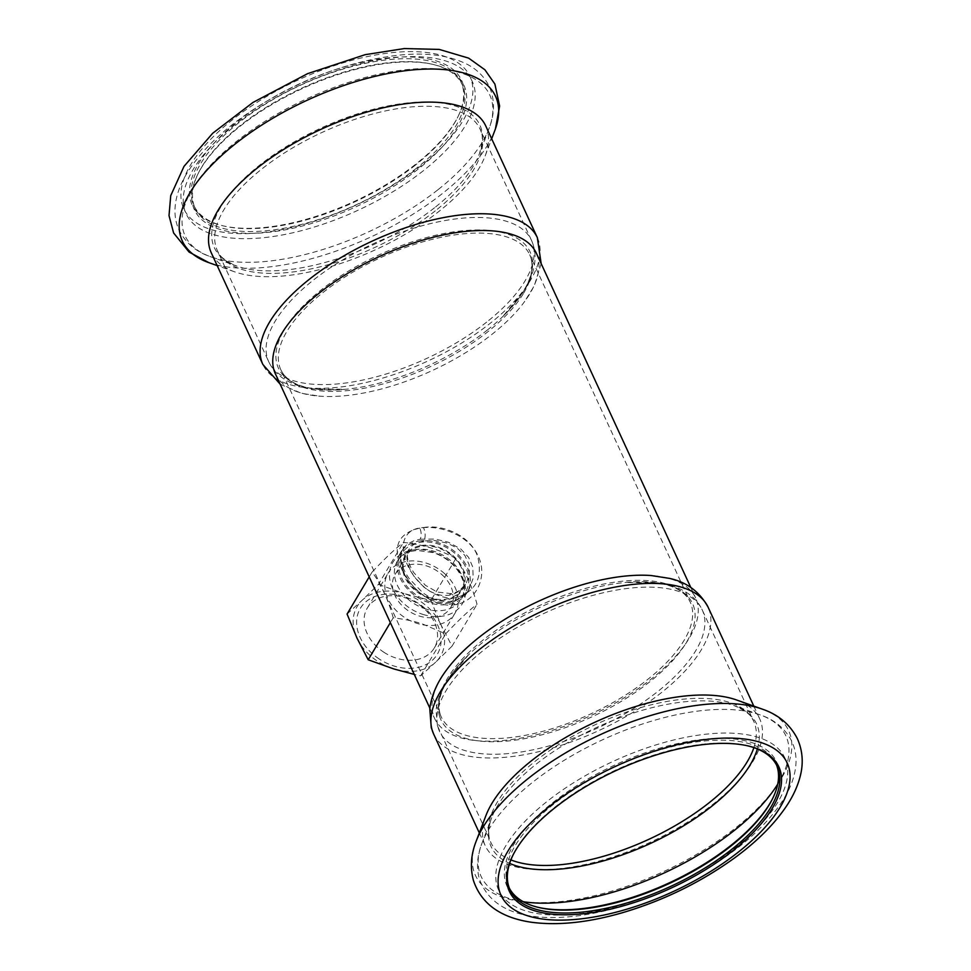 <?xml version="1.0" encoding="UTF-8"?>
<svg xmlns="http://www.w3.org/2000/svg" width="971" height="971" viewBox="0 0 971 971"><rect width="100%" height="100%" fill="white"/><g stroke="black" fill="none" stroke-linecap="round" stroke-linejoin="round"><path stroke-width="0.73" stroke-dasharray="4.86 3.64" d="M420.176 539.233L435.19 539.051L448.529 542.279L460.824 549.028L468.617 557.366L472.792 567.076L473.144 578.255L469.26 588.936L466.129 593.269L461.237 597.723L454.792 601.183L449.464 602.603L443.577 602.942L435.445 601.547L428.466 598.682L421.317 594.094L414.787 588.195L408.354 580.233L403.851 572.368L401.132 564.855L400.283 559.32L400.829 553.446L403.402 547.972L407.286 544.148L413.488 540.932L420.176 539.233C421.645 536.089 421.523 532.387 419.824 528.103C440.676 524.461 469.26 535.81 478.133 556.055C488.11 576.046 476.506 601.668 455.205 604.666C434.255 608.501 410.612 588.948 401.618 568.897C392.053 546.758 398.122 533.164 419.824 528.103M446.454 670.087A143.744 62.848 155.2 0 0 433.151 714.486A143.744 62.848 155.2 0 0 434.644 718.504A143.744 62.848 155.2 0 0 553.871 729.864A143.744 62.848 155.2 0 0 689.313 638.068A143.744 62.848 155.2 0 0 695.624 597.918A143.744 62.848 155.2 0 0 651.104 575.524M275.376 373.811A143.744 62.848 155.2 0 0 319.896 396.192A143.744 62.848 155.2 0 0 491.836 334.449A143.744 62.848 155.2 0 0 524.546 301.629A143.744 62.848 155.2 0 0 530.045 293.376A143.744 62.848 155.2 0 0 536.356 253.213M419.108 541.041A38.804 29.421 -149.2 0 1 459.769 556.274A38.804 29.421 -149.2 0 1 467.075 592.589A38.804 29.421 -149.2 0 1 418.683 598.002A38.804 29.421 -149.2 0 1 400.404 552.863A38.804 29.421 -149.2 0 1 419.108 541.041M421.171 545.532A33.305 25.258 -149.2 0 1 456.079 558.604A33.305 25.258 -149.2 0 1 462.354 589.773A33.305 25.258 -149.2 0 1 420.819 594.422A33.305 25.258 -149.2 0 1 405.125 555.679A33.305 25.258 -149.2 0 1 421.171 545.532M485.864 815.737A151.185 66.101 155.2 0 0 483.667 841.505A151.185 66.101 155.2 0 0 485.233 845.729A151.185 66.101 155.2 0 0 650.206 842.318A151.185 66.101 155.2 0 0 759.723 718.904A151.185 66.101 155.2 0 0 736.479 699.945M423.939 540.896L413.44 544.707L410.053 547.729L407.419 552.815L406.873 557.888L407.638 562.962L410.114 569.649L413.816 576.046L423.841 587.091L429.765 591.205L435.906 594.009L441.647 595.369L448.699 595.344L454.04 593.912L458.834 591.339L466.08 583.535L469.357 574.662L469.114 564.721L464.878 555.461L457.074 547.984L447.073 543.056L434.874 540.531L423.939 540.896C425.686 537.121 425.553 532.678 423.514 527.544C380.062 529.778 413.792 602.785 455.969 597.772C475.741 591.557 482.963 577.806 477.635 556.541C471.056 536.429 443.65 523.964 423.514 527.544M747.913 745.886A147.143 64.329 155.2 0 0 747.221 745.716A147.143 64.329 155.2 0 0 616.621 769.639A147.143 64.329 155.2 0 0 513.756 853.594A147.143 64.329 155.2 0 0 513.441 854.225M776.472 764.881A147.143 64.329 155.2 0 0 775.841 763.412A147.143 64.329 155.2 0 0 619.838 764.675A147.143 64.329 155.2 0 0 507.165 882.736A147.143 64.329 155.2 0 0 508.695 886.851A147.143 64.329 155.2 0 0 509.411 888.283M772.431 798.951A148.442 64.899 155.2 0 0 772.77 798.308A148.442 64.899 155.2 0 0 778.888 779.919A148.442 64.899 155.2 0 0 598.901 772.904A148.442 64.899 155.2 0 0 537.254 907.12A148.442 64.899 155.2 0 0 537.958 907.29M485.767 125.987A151.185 66.101 -24.8 0 1 485.136 155.979A151.185 66.101 -24.8 0 1 438.941 211.423A151.185 66.101 -24.8 0 1 234.521 271.783A151.185 66.101 -24.8 0 1 211.277 252.824M213.183 144.084A148.442 64.899 -24.8 0 1 387.004 58.029A148.442 64.899 -24.8 0 1 457.887 116.848A148.442 64.899 -24.8 0 1 354.124 201.531A148.442 64.899 -24.8 0 1 222.383 225.673A148.442 64.899 -24.8 0 1 213.183 144.084M415.394 165.119A147.143 64.329 -24.8 0 1 223.779 226A147.143 64.329 -24.8 0 1 193.824 205.403A147.143 64.329 -24.8 0 1 214.664 145.128A147.143 64.329 -24.8 0 1 354.294 65.931A147.143 64.329 -24.8 0 1 460.97 81.965A147.143 64.329 -24.8 0 1 457.244 118.134A147.143 64.329 -24.8 0 1 415.394 165.119M416.741 168.019A147.143 64.329 -24.8 0 1 195.159 208.304A147.143 64.329 -24.8 0 1 198.885 172.134A147.143 64.329 -24.8 0 1 221.497 142.239A147.143 64.329 -24.8 0 1 432.35 64.268A147.143 64.329 -24.8 0 1 462.305 84.865A147.143 64.329 -24.8 0 1 416.741 168.019M221.036 143.259A148.442 64.899 -24.8 0 1 433.746 64.596A148.442 64.899 -24.8 0 1 356.442 206.556A148.442 64.899 -24.8 0 1 198.23 173.421A148.442 64.899 -24.8 0 1 221.036 143.259M444.05 573.145A38.998 29.567 -149.2 0 1 455.047 613.162A38.998 29.567 -149.2 0 1 406.412 618.6A38.998 29.567 -149.2 0 1 388.048 573.242A38.998 29.567 -149.2 0 1 444.05 573.145M441.55 574.322A32.334 24.518 -149.2 0 1 450.665 607.518A32.334 24.518 -149.2 0 1 420.188 616.306A32.334 24.518 -149.2 0 1 395.1 574.407A32.334 24.518 -149.2 0 1 441.55 574.322M431.051 598.075A32.334 24.518 -149.2 0 1 405.963 556.177A32.334 24.518 -149.2 0 1 446.296 551.662A32.334 24.518 -149.2 0 1 461.528 589.288A32.334 24.518 -149.2 0 1 431.051 598.075M356.976 638.044A48.514 36.777 30.8 0 0 393.777 668.934A48.514 36.777 30.8 0 0 435.676 662.149L420.674 675.852L414.277 674.42M393.206 617.811C388.121 599.289 381.081 584.044 372.075 572.089C384.48 558.908 394.93 549.028 403.414 542.425C422.858 544.513 440.349 549.865 455.885 558.495C464.891 570.45 471.93 585.695 477.016 604.229C468.532 610.82 458.081 620.712 445.677 633.881L421.96 623.758C413.925 621.161 404.349 619.17 393.206 617.811L390.342 622.629M372.075 572.089L369.211 576.895M347.072 614.048L362.074 600.345A48.514 36.777 30.8 0 0 356.964 638.032M378.411 584.384L403.985 593.548A48.514 36.777 30.8 0 0 362.086 600.333L378.411 584.384L403.414 542.425M440.773 624.438A48.514 36.777 30.8 0 0 403.985 593.548L430.881 600.454L440.773 624.438L452.013 646.188L477.016 604.229M455.885 558.495L430.881 600.454M452.013 646.188L435.688 662.137A48.514 36.777 30.8 0 0 440.785 624.462M420.674 675.852L445.677 633.881M430.651 601.874A37.189 28.195 -149.2 0 1 401.788 553.688A37.189 28.195 -149.2 0 1 448.177 548.506A37.189 28.195 -149.2 0 1 465.692 591.764A37.189 28.195 -149.2 0 1 430.651 601.874M383.666 652.111A38.998 29.567 30.8 0 0 434.316 647.948A38.998 29.567 30.8 0 0 423.332 607.931A38.998 29.567 30.8 0 0 367.317 608.028A38.998 29.567 30.8 0 0 383.666 652.111M379.163 658.969A44.812 33.973 -149.2 0 1 376.372 596A44.812 33.973 -149.2 0 1 441.089 638.76A44.812 33.973 -149.2 0 1 379.163 658.969M455.205 604.666L451.212 601.219L449.464 602.603M433.661 734.1A151.185 66.101 155.2 0 0 598.622 730.678A151.185 66.101 155.2 0 0 708.138 607.263M476.178 841.214A172.522 75.422 155.2 0 0 473.678 870.611A172.522 75.422 155.2 0 0 689.337 858.534A172.522 75.422 155.2 0 0 763.764 709.667M449.075 595.284L451.175 593.633L455.969 597.772M438.03 727.34A144.715 63.273 155.2 0 0 439.523 731.381A144.715 63.273 155.2 0 0 597.432 728.116A144.715 63.273 155.2 0 0 702.264 609.982A144.715 63.273 155.2 0 0 548.846 611.22A144.715 63.273 155.2 0 0 438.03 727.34M439.487 715.979A138.61 60.603 155.2 0 0 640.726 688.621A138.61 60.603 155.2 0 0 625.336 582.454A138.61 60.603 155.2 0 0 468.435 654.952A138.61 60.603 155.2 0 0 439.487 715.979M439.851 713.139A137.081 59.935 -24.8 0 1 544.828 603.137A137.081 59.935 -24.8 0 1 690.163 601.971A137.081 59.935 -24.8 0 1 684.142 640.265A137.081 59.935 -24.8 0 1 554.975 727.801A137.081 59.935 -24.8 0 1 441.271 716.974A137.081 59.935 -24.8 0 1 439.851 713.139M753.872 747.634A144.715 63.273 155.2 0 0 753.666 721.198A144.715 63.273 155.2 0 0 600.236 722.436A144.715 63.273 155.2 0 0 489.42 838.568A144.715 63.273 155.2 0 0 490.925 842.61A144.715 63.273 155.2 0 0 510.904 859.893M757.368 748.944A146.233 63.928 155.2 0 0 734.125 705.626A146.233 63.928 155.2 0 0 597.044 727.267A146.233 63.928 155.2 0 0 491.727 817.631A146.233 63.928 155.2 0 0 489.602 842.549A146.233 63.928 155.2 0 0 509.654 863.401M777.71 784.143A167.813 73.359 155.2 0 0 760.099 714.862A167.813 73.359 155.2 0 0 602.785 739.696A167.813 73.359 155.2 0 0 481.919 843.398A167.813 73.359 155.2 0 0 479.492 871.994A167.813 73.359 155.2 0 0 523.26 901.707M497.031 885.795A157.654 68.929 155.2 0 0 730.702 851.166A157.654 68.929 155.2 0 0 697.603 735.265A157.654 68.929 155.2 0 0 497.031 885.795M537.339 237.628A151.185 66.101 -24.8 0 1 490.525 323.064A151.185 66.101 -24.8 0 1 262.862 364.453M495.428 128.852L494.822 130.502A172.522 75.422 -24.8 0 1 442.108 193.775A172.522 75.422 -24.8 0 1 208.85 262.643M421.196 165.592A157.654 68.929 -24.8 0 1 183.216 207.442A157.654 68.929 -24.8 0 1 376.299 54.862A157.654 68.929 -24.8 0 1 421.196 165.592M423.514 170.605A157.654 68.929 -24.8 0 1 185.534 212.455A157.654 68.929 -24.8 0 1 378.617 59.874A157.654 68.929 -24.8 0 1 423.514 170.605M437.8 189.867A167.813 73.359 -24.8 0 1 210.901 256.854A167.813 73.359 -24.8 0 1 306.666 98.824A167.813 73.359 -24.8 0 1 489.081 128.33A167.813 73.359 -24.8 0 1 437.8 189.867M434.595 207.721A146.233 63.928 -24.8 0 1 236.875 266.103A146.233 63.928 -24.8 0 1 320.321 128.39A146.233 63.928 -24.8 0 1 479.273 154.098A146.233 63.928 -24.8 0 1 434.595 207.721M435.263 210.889A144.715 63.273 -24.8 0 1 217.334 250.518A144.715 63.273 -24.8 0 1 322.166 132.384A144.715 63.273 -24.8 0 1 480.075 129.119A144.715 63.273 -24.8 0 1 435.263 210.889M486.653 322.117A144.715 63.273 -24.8 0 1 268.736 361.746A144.715 63.273 -24.8 0 1 373.568 243.612A144.715 63.273 -24.8 0 1 531.477 240.335A144.715 63.273 -24.8 0 1 486.653 322.117M523.709 293.048A137.081 59.935 155.2 0 0 529.729 254.754A137.081 59.935 155.2 0 0 380.147 257.849A137.081 59.935 155.2 0 0 280.837 369.757A137.081 59.935 155.2 0 0 487.272 332.216A137.081 59.935 155.2 0 0 523.709 293.048M487.151 330.201A138.61 60.603 155.2 0 0 502.565 316.777A138.61 60.603 155.2 0 0 479.201 229.969A138.61 60.603 155.2 0 0 294.723 315.211A138.61 60.603 155.2 0 0 345.664 389.274A138.61 60.603 155.2 0 0 487.151 330.201M424.193 614.789A40.418 30.647 -149.2 0 1 396.362 557.876A40.418 30.647 -149.2 0 1 462.111 576.677A40.418 30.647 -149.2 0 1 424.193 614.789M426.33 609.12A37.189 28.195 -149.2 0 1 397.479 560.935A37.189 28.195 -149.2 0 1 443.856 555.752A37.189 28.195 -149.2 0 1 461.371 599.01A37.189 28.195 -149.2 0 1 426.33 609.12M467.075 592.589L469.26 588.936C465.194 595.636 459.186 599.738 451.212 601.219C441.756 602.542 432.229 599.665 422.628 592.577L409.119 578.534C400.987 566.688 398.802 556.905 402.577 549.21L400.404 552.863M429.837 708.102L434.644 718.504M690.818 587.516L695.624 597.918M479.322 832.936L485.233 845.729M753.812 706.111L759.723 718.904M462.354 589.773L466.08 583.535C462.779 589.021 457.802 592.383 451.175 593.633L437.217 592.043L425.48 585.367L413.767 572.611C407.492 562.512 405.854 554.781 408.84 549.44L405.125 555.679M437.46 725.823L436.1 710.469C437.108 700.492 440.785 690.539 447.121 680.598L468.435 654.952C445.264 678.219 435.797 697.736 439.997 713.515L280.837 369.757C288.496 385.39 310.113 391.896 345.664 389.274L312.067 388.837C300.124 387.162 290.001 383.339 281.675 377.367C275.995 373.192 271.674 367.985 268.736 361.746L217.334 250.518C218.609 255.749 225.114 260.944 236.875 266.103L210.901 256.854C196.53 252.132 185.947 243.296 179.174 230.382C175.945 223.342 174.562 215.853 175.047 207.891C175.872 196.276 179.938 184.575 187.233 172.777C203.267 147.398 229.12 123.924 264.792 102.356C307.431 77.195 350.434 61.671 393.789 55.76C423.854 51.912 448.396 54.801 467.439 64.438C477.38 69.694 484.675 77.097 489.311 86.65C494.943 99.71 494.858 113.607 489.081 128.33L479.273 154.098C482.975 141.79 483.242 133.464 480.075 129.119L531.477 240.335C534.317 246.622 535.482 253.285 534.972 260.325C534.135 270.533 530.482 280.716 524.024 290.899L502.565 316.777C527.617 291.397 536.672 270.727 529.729 254.754L690.163 601.971C682.504 586.326 660.887 579.821 625.336 582.454L658.933 582.879C670.876 584.566 680.999 588.39 689.325 594.361C695.005 598.537 699.326 603.744 702.264 609.982L753.666 721.198C752.391 715.967 745.886 710.784 734.125 705.626L760.099 714.862C774.47 719.596 785.053 728.42 791.826 741.346C795.055 748.386 796.438 755.875 795.953 763.825C795.128 775.441 791.062 787.153 783.767 798.939C767.733 824.318 741.88 847.804 706.208 869.373C663.569 894.522 620.566 910.045 577.211 915.956C531.926 921.224 491.957 914.306 479.273 878.621C476.288 867.273 477.174 855.536 481.919 843.398L491.727 817.631C488.583 826.187 487.915 833.409 489.7 839.32L437.46 725.823M513.756 853.594L513.113 854.868M747.221 745.716L748.617 746.044M508.695 886.851L510.03 889.764M775.841 763.412L777.176 766.325M772.115 799.582L772.77 798.308M538.65 907.46L537.254 907.12M280.182 384.213L301.593 393.352L319.896 396.192M541.163 263.614L534.244 285.85L524.546 301.629M485.136 155.979L491.678 138.78M234.521 271.783L217.188 265.617M457.244 118.134L457.887 116.848M223.779 226L222.383 225.673M462.305 84.865L460.97 81.965M195.159 208.304L193.824 205.403M198.885 172.134L198.23 173.421M432.35 64.268L433.746 64.596M405.963 556.177L395.1 574.407M461.528 589.288L450.665 607.518M401.788 553.688L397.479 560.935C406.485 550.023 409.774 552.026 416.947 550.375L433.6 552.705C443.262 556.14 451.078 561.76 457.038 569.54C464.624 579.918 466.068 589.737 461.371 599.01L465.692 591.764M434.316 647.948L455.047 613.162M367.317 608.028L388.048 573.242"/><path stroke-width="1.46" d="M433.661 734.1A151.185 66.101 155.2 0 1 432.083 729.864A151.185 66.101 155.2 0 1 547.862 608.562A151.185 66.101 155.2 0 1 708.138 607.263C699.63 591.715 686.715 582.078 669.407 578.376L651.104 575.524A143.744 62.848 155.2 0 0 446.454 670.087C437.084 682.552 431.525 695.394 429.777 708.624L431.245 727.607L433.661 734.1L479.322 832.936M690.818 587.516L536.356 253.213A143.744 62.848 155.2 0 0 379.503 256.465A143.744 62.848 155.2 0 0 275.376 373.811L429.837 708.102M763.764 709.667A172.522 75.422 155.2 0 0 762.15 709.073L736.479 699.945A151.185 66.101 155.2 0 0 594.762 722.315A151.185 66.101 155.2 0 0 485.864 815.737L476.178 841.214C470.971 854.407 470.025 867.443 473.375 880.309C481.215 903.843 500.708 917.85 531.853 922.316C558.471 925.739 588.827 922.499 622.909 912.582C663.873 900.384 701.183 882.105 734.841 857.733C757.878 840.825 775.477 823.044 787.627 804.364C793.623 795.079 797.822 785.66 800.25 776.145C803.6 763.097 802.653 750.619 797.385 738.725C790.078 724.451 778.341 714.571 762.15 709.073A172.522 75.422 155.2 0 0 600.43 734.61A172.522 75.422 155.2 0 0 476.178 841.214M780.211 790.042A148.442 64.899 155.2 0 0 748.617 746.044A148.442 64.899 155.2 0 0 616.876 770.185A148.442 64.899 155.2 0 0 513.113 854.868A148.442 64.899 155.2 0 0 613.49 908.395A148.442 64.899 155.2 0 0 780.211 790.042M513.441 854.225A147.143 64.329 155.2 0 0 508.513 885.649A147.143 64.329 155.2 0 0 510.03 889.764A147.143 64.329 155.2 0 0 647.596 896.039A147.143 64.329 155.2 0 0 778.536 789.338A147.143 64.329 155.2 0 0 777.176 766.325A147.143 64.329 155.2 0 0 747.913 745.886M509.411 888.283A147.143 64.329 155.2 0 0 538.65 907.46A147.143 64.329 155.2 0 0 669.25 883.537A147.143 64.329 155.2 0 0 772.115 799.582A147.143 64.329 155.2 0 0 778.184 781.364A147.143 64.329 155.2 0 0 776.472 764.881M537.958 907.29A148.442 64.899 155.2 0 0 668.995 882.991A148.442 64.899 155.2 0 0 772.431 798.951M537.339 237.628A151.185 66.101 -24.8 0 0 372.379 241.039A151.185 66.101 -24.8 0 0 262.862 364.453L211.277 252.824A151.185 66.101 -24.8 0 1 320.794 129.41A151.185 66.101 -24.8 0 1 485.767 125.987L537.339 237.628L541.163 263.614M414.277 674.42L393.777 668.934L368.203 659.782L356.964 638.032L347.072 614.048L369.211 576.895M390.342 622.629L368.203 659.782M499.349 890.82A157.654 68.929 155.2 0 0 733.02 856.191A157.654 68.929 155.2 0 0 699.921 740.278A157.654 68.929 155.2 0 0 499.349 890.82M510.904 859.893A144.715 63.273 155.2 0 0 648.834 839.332A144.715 63.273 155.2 0 0 753.872 747.634M509.654 863.401A146.233 63.928 155.2 0 0 650.679 843.338A146.233 63.928 155.2 0 0 757.368 748.944M523.26 901.707A167.813 73.359 155.2 0 0 777.71 784.143M217.188 265.617L208.85 262.643A172.522 75.422 -24.8 0 1 307.297 100.183A172.522 75.422 -24.8 0 1 494.822 130.502L491.678 138.78M708.138 607.263L753.812 706.111M262.862 364.453L280.182 384.213M208.85 262.643L189.054 252.047L173.615 232.979L169.015 215.574L170.726 195.669L184.005 166.381L212.746 133.209L252.97 102.453L307.613 73.65L365.181 54.667L404.361 48.55L439.268 49.424L468.665 58.151L484.917 69.791L494.882 84.052L499.628 106.033L495.428 128.852"/></g></svg>
